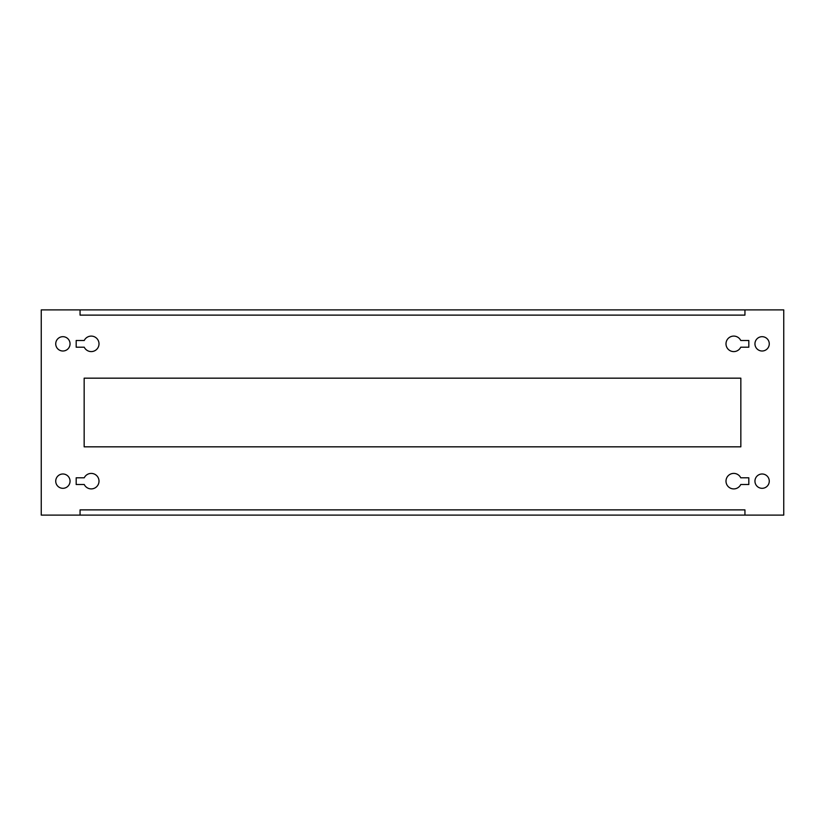 <?xml version="1.0" encoding="UTF-8"?>
<svg xmlns="http://www.w3.org/2000/svg" width="825" height="825" viewBox="0 0 825 825"><rect width="100%" height="100%" fill="white"/><g stroke="black" fill="none" stroke-linecap="round" stroke-linejoin="round"><path stroke-width="1.24" d="M55.729 343.85A7.167 7.167 0 0 0 62.886 351.007A7.167 7.167 0 0 0 70.053 343.85A7.167 7.167 0 0 0 62.886 336.683A7.167 7.167 0 0 0 55.729 343.85M754.947 343.85A7.167 7.167 0 0 0 762.114 351.007A7.167 7.167 0 0 0 769.271 343.85A7.167 7.167 0 0 0 762.114 336.683A7.167 7.167 0 0 0 754.947 343.85M99.01 343.85A7.765 7.765 0 0 0 84.253 340.488L76.178 340.488L76.178 347.201L84.253 347.201A7.765 7.765 0 0 0 99.01 343.85M99.01 481.15A7.765 7.765 0 0 0 84.253 477.799L76.178 477.799L76.178 484.512L84.253 484.512A7.765 7.765 0 0 0 99.01 481.15M55.729 481.15A7.167 7.167 0 0 0 62.886 488.317A7.167 7.167 0 0 0 70.053 481.15A7.167 7.167 0 0 0 62.886 473.993A7.167 7.167 0 0 0 55.729 481.15M754.947 481.15A7.167 7.167 0 0 0 762.114 488.317A7.167 7.167 0 0 0 769.271 481.15A7.167 7.167 0 0 0 762.114 473.993A7.167 7.167 0 0 0 754.947 481.15M80.056 515.109L80.056 509.881L744.944 509.881L744.944 515.109L783.75 515.109L783.75 309.891L744.944 309.891L744.944 315.119L80.056 315.119L80.056 309.891L41.25 309.891L41.25 515.109L744.944 515.109M740.747 340.488A7.765 7.765 0 0 0 728.918 337.776A7.765 7.765 0 0 0 728.918 349.913A7.765 7.765 0 0 0 740.747 347.201L748.822 347.201L748.822 340.488L740.747 340.488M748.822 477.799L740.747 477.799A7.765 7.765 0 0 0 728.918 475.087A7.765 7.765 0 0 0 728.918 487.224A7.765 7.765 0 0 0 740.747 484.512L748.822 484.512L748.822 477.799M84.16 378.17L84.16 446.83L740.84 446.83L740.84 378.17L84.16 378.17M80.056 309.891L744.944 309.891"/></g></svg>
